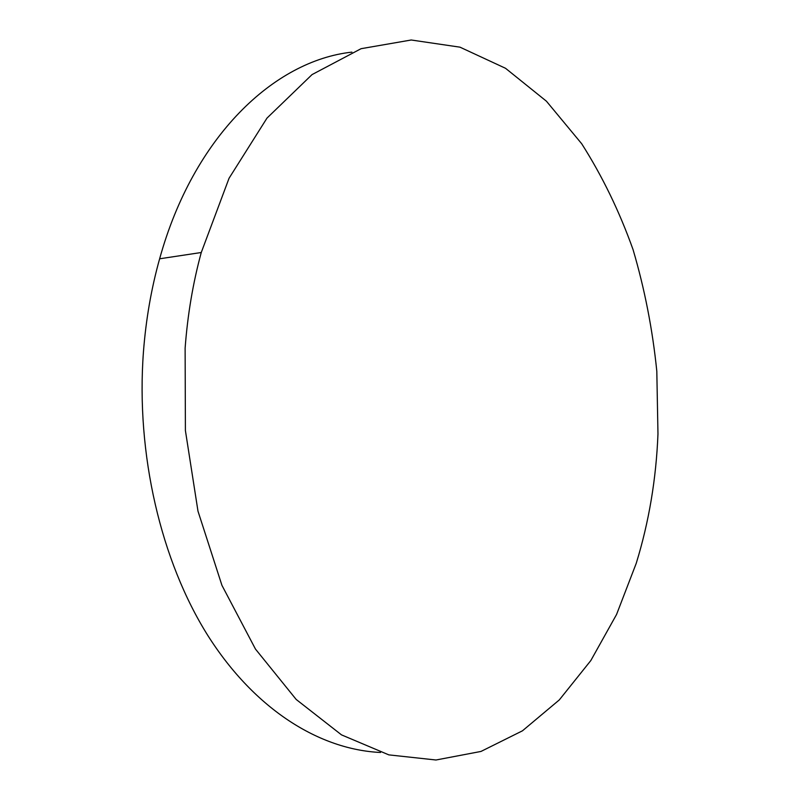 <?xml version="1.0" encoding="UTF-8"?>
<svg xmlns="http://www.w3.org/2000/svg" width="800" height="800" viewBox="0 0 800 800"><rect width="100%" height="100%" fill="white"/><g stroke="black" fill="none" stroke-linecap="round" stroke-linejoin="round"><path stroke-width="1.2" d="M351.92 52.13C274.1 60.61 193.48 136.49 159.63 258.79C151.35 288.33 145.96 319.29 143.46 351.67C135.75 454.13 161.08 561.37 208.02 635.8C255.26 710.13 320.02 749.63 380.54 752.48M657.97 433.94L656.81 371.23C652.58 329.5 644.66 288.96 633.06 249.62C619.41 211.39 602.29 176.1 581.7 143.76L546.43 101.21L505.53 68.29L459.99 47.17L411.21 40L361.08 48.69L312.05 74.59L267 118.09L229.06 178.25L201.26 252.51C192.98 282.9 187.6 314.78 185.12 348.14L185.4 430.54L197.99 511.19L221.95 585.37L255.47 649.08L296.19 699.46L341.5 734.87L388.85 754.88L435.98 760L480.99 751.44L522.45 730.82L559.3 699.92L590.82 660.56L616.56 614.48L636.25 563.29C648.96 522.01 656.2 478.9 657.97 433.94M159.63 258.79L201.26 252.51"/></g></svg>
